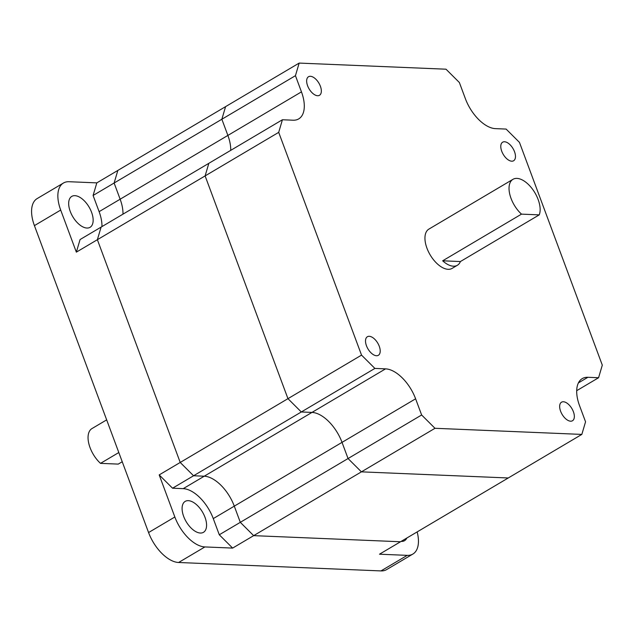 <?xml version="1.0" encoding="UTF-8"?>
<svg xmlns="http://www.w3.org/2000/svg" width="634" height="634" viewBox="0 0 634 634"><rect width="100%" height="100%" fill="white"/><g stroke="black" fill="none" stroke-linecap="round" stroke-linejoin="round"><path stroke-width="0.95" d="M299.161 63.083L295.444 75.676L301.459 91.867A32.342 17.039 -120.6 0 1 298.725 118.891A32.342 17.039 -120.6 0 1 293.09 120.206L282.415 119.755L278.698 132.355L361.538 355.111L374.892 368.417L385.559 368.861A32.342 17.039 -120.6 0 1 415.611 398.802L421.634 414.985L434.987 428.291L581.83 434.409L585.554 421.816L579.531 405.625A32.342 17.039 -120.6 0 1 582.266 378.601A32.342 17.039 -120.6 0 1 587.908 377.285L598.575 377.737L602.3 365.136L519.46 142.381L506.106 129.074L495.431 128.631A32.342 17.039 -120.6 0 1 465.388 98.69L459.365 82.507L446.011 69.201L299.161 63.083L225.585 106.639L221.86 119.24L227.883 135.422A32.342 17.039 -120.6 0 1 230.721 150.361A32.342 17.039 -120.6 0 0 227.883 135.422L120.143 199.211A32.342 17.039 -120.6 0 1 122.98 214.149A32.342 17.039 59.4 0 0 120.143 199.211L114.12 183.02L120.143 199.211L99.118 211.661L93.095 195.47L96.82 182.877L69.074 181.72A32.342 17.039 59.4 0 0 63.432 183.028A32.342 17.039 59.4 0 0 60.698 210.06L76.349 252.15L80.074 239.549L101.099 227.107L97.374 239.7L180.214 462.455L193.568 475.762L204.243 476.205A32.342 17.039 -120.6 0 1 234.287 506.146L240.31 522.337L253.663 535.643L400.514 541.761L508.254 477.973L361.404 471.854L253.663 535.643L400.514 541.761L379.489 554.203L407.234 555.36A32.342 17.039 59.4 0 0 412.877 554.053A32.342 17.039 59.4 0 0 417.156 531.902M282.415 119.755L101.099 227.107L97.374 239.7L180.214 462.455L193.568 475.762L172.551 488.212L159.189 474.906L174.849 516.995A32.342 17.039 59.4 0 0 204.893 546.936L232.638 548.085L219.285 534.779L213.27 518.596A32.342 17.039 59.4 0 0 183.218 488.656L172.551 488.212M278.698 132.355L205.115 175.911L208.84 163.318L205.115 175.911L76.349 252.15M361.538 355.111L287.955 398.667L205.115 175.911L287.955 398.667L159.189 474.906M374.892 368.417L301.308 411.973L287.955 398.667L301.308 411.973L193.568 475.762L204.243 476.205A32.342 17.039 59.4 0 1 234.287 506.146L240.31 522.337L253.663 535.643L232.638 548.085M385.559 368.861L311.983 412.417L301.308 411.973L311.983 412.417A32.342 17.039 -120.6 0 1 342.027 442.358L348.05 458.548L219.285 534.779M183.218 488.656L311.983 412.417A32.342 17.039 -120.6 0 1 342.027 442.358L348.05 458.548L361.404 471.854L508.254 477.973L581.83 434.409M295.444 75.676L221.86 119.24L225.585 106.639L117.845 170.427L114.12 183.02L93.095 195.47M301.459 91.867L227.883 135.422L221.86 119.24L114.12 183.02L117.845 170.427L96.82 182.877M118.812 452.533L100.513 463.367A22.816 12.022 -120.6 0 1 90.052 447.628A22.816 12.022 -120.6 0 1 91.985 428.56L106.663 419.874M122.235 461.75L118.265 464.104L100.513 463.367M70.239 211.407A17.966 9.47 -120.6 0 1 71.761 196.397A17.966 9.47 -120.6 0 1 91.581 212.303A17.966 9.47 -120.6 0 1 90.06 227.313A17.966 9.47 -120.6 0 1 70.239 211.407M205.004 517.296A17.966 9.47 59.4 0 0 185.183 501.391A17.966 9.47 59.4 0 0 183.662 516.401A17.966 9.47 59.4 0 0 203.49 532.306A17.966 9.47 59.4 0 0 205.004 517.296M412.877 554.053L386.597 569.609A32.342 17.039 -120.6 0 1 380.963 570.917L178.614 562.493A32.342 17.039 -120.6 0 1 148.57 532.552L34.418 225.617A32.342 17.039 -120.6 0 1 37.152 198.585L63.432 183.028M406.822 538.028A17.966 9.47 -120.6 0 1 404.555 540.683A17.966 9.47 -120.6 0 1 401.132 541.396M101.955 226.6A32.342 17.039 59.4 0 0 99.118 211.661M511.036 198.394A22.816 12.022 59.4 0 0 521.497 214.133L442.659 260.804A22.816 12.022 59.4 0 0 457.376 265.266A22.816 12.022 59.4 0 0 460.403 261.549L539.241 214.871A22.816 12.022 59.4 0 0 538.139 199.528A22.816 12.022 59.4 0 0 512.961 179.327A22.816 12.022 59.4 0 0 511.036 198.394M512.961 179.327L428.877 229.112A22.816 12.022 59.4 0 0 426.944 248.179A22.816 12.022 59.4 0 0 452.121 268.38L457.376 265.266M573.405 411.751A10.778 5.682 59.4 0 0 561.51 402.202A10.778 5.682 59.4 0 0 560.599 411.212A10.778 5.682 59.4 0 0 572.494 420.754A10.778 5.682 59.4 0 0 573.405 411.751M379.267 346.283A10.778 5.682 59.4 0 0 367.371 336.741A10.778 5.682 59.4 0 0 366.46 345.752A10.778 5.682 59.4 0 0 378.355 355.294A10.778 5.682 59.4 0 0 379.267 346.283M320.4 86.279A10.778 5.682 59.4 0 0 308.504 76.738A10.778 5.682 59.4 0 0 307.593 85.741A10.778 5.682 59.4 0 0 319.488 95.29A10.778 5.682 59.4 0 0 320.4 86.279M514.531 151.74A10.778 5.682 59.4 0 0 502.635 142.198A10.778 5.682 59.4 0 0 501.724 151.209A10.778 5.682 59.4 0 0 513.619 160.751A10.778 5.682 59.4 0 0 514.531 151.74M421.634 414.985L348.05 458.548L361.404 471.854L434.987 428.291M598.575 377.737L576.694 390.687M539.241 214.871L521.497 214.133M460.403 261.549L442.659 260.804M415.611 398.802L213.27 518.596M380.963 570.917L407.234 555.36M60.698 210.06L34.418 225.617M148.57 532.552L174.849 516.995M204.893 546.936L178.614 562.493M587.908 377.285L578.406 382.912"/></g></svg>
